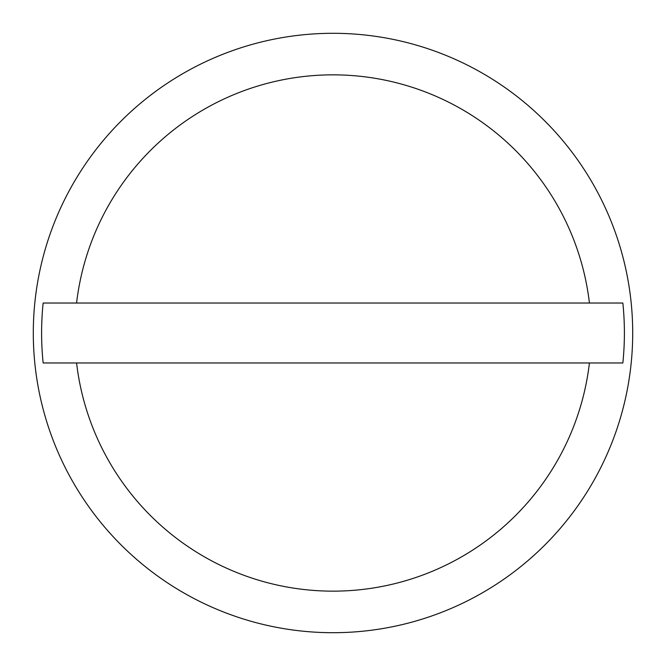 <?xml version="1.0" encoding="UTF-8"?>
<svg xmlns="http://www.w3.org/2000/svg" width="666" height="666" viewBox="0 0 666 666"><rect width="100%" height="100%" fill="white"/><g stroke="black" fill="none" stroke-linecap="round" stroke-linejoin="round"><path stroke-width="1" d="M632.7 333A299.7 299.7 0 0 0 333 33.3A299.7 299.7 0 0 0 33.3 333A299.7 299.7 0 0 0 333 632.7A299.7 299.7 0 0 0 632.7 333M589.427 303.03L622.852 303.03A291.392 291.392 0 0 1 622.852 362.97L43.148 362.97A291.392 291.392 0 0 1 43.148 303.03L589.427 303.03A258.175 258.175 0 0 0 76.573 303.03M76.573 362.97A258.175 258.175 0 0 0 589.427 362.97"/></g></svg>
